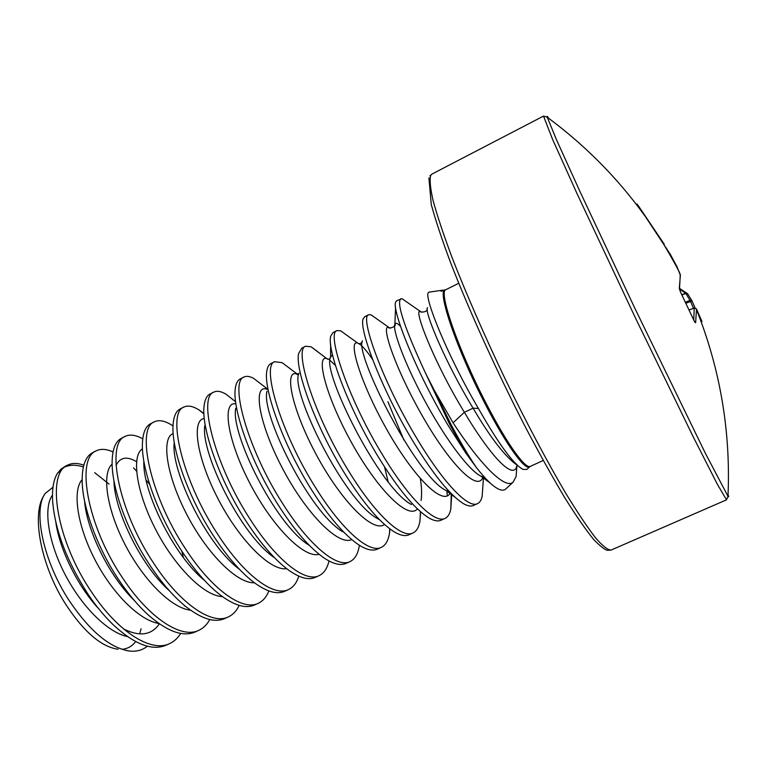 <?xml version="1.0" encoding="UTF-8"?>
<svg xmlns="http://www.w3.org/2000/svg" width="767" height="767" viewBox="0 0 767 767"><rect width="100%" height="100%" fill="white"/><g stroke="black" fill="none" stroke-linecap="round" stroke-linejoin="round"><path stroke-width="1.15" d="M680.406 275.43L677.069 266.839L670.339 254.385L637.099 204.051M728.056 494.552C728.871 496.882 728.842 497.457 727.979 496.268L705.333 453.22L634.76 308.075L579.89 191.347L556.334 139.402L547.13 116.92C546.89 115.827 547.379 116.248 548.587 118.214M428.964 292.16L428.331 292.726C423.787 296.561 447.42 355.926 478.426 408.485L473.066 408.169L464.371 412.282L453.076 422.818L434.189 390.115L450.814 424.093C459.797 441.159 468.292 455.598 476.307 467.419L465.828 453.076L448.129 425.407C415.273 370.624 391.055 308.238 395.82 301.815L396.721 300.741L401.985 298.651L406.088 301.508M465.828 453.076L449.817 424.611L425.781 373.692C404.66 328.295 396.318 303.301 400.748 298.727M180.676 633.427C177.8 638.125 174.138 641.509 169.67 643.571L166.046 645.22C152.278 651.03 135.04 644.548 114.321 625.805C105.3 617.282 96.7 607.004 88.541 595C67.055 561.741 55.099 530.591 52.664 501.551C51.955 489.125 53.527 479.749 57.381 473.412L60.919 469.193L65.32 466.298L57.381 473.412M169.67 643.571C151.444 652.832 118.358 632.133 92.356 593.198C55.723 540.284 46.145 472.76 67.812 465.051C72.347 462.856 77.678 462.913 83.795 465.224M209.784 619.535C207.042 624.606 203.399 628.192 198.874 630.301L195.201 631.97C183.208 637.118 167.935 631.768 149.383 615.93C138.904 606.611 128.856 594.818 119.23 580.523C97.313 548.127 82.683 507.361 82.174 481.676C81.944 466.01 85.482 456.307 92.769 452.578L96.354 450.795C100.995 448.57 106.555 448.963 113.037 451.964M198.874 630.301C181.434 639.199 149.057 617.972 123.094 578.702C86.556 525.299 75.789 457.918 96.354 450.795M133.563 467.88L136.555 471.139M239.179 605.384C236.6 610.896 233.005 614.722 228.403 616.869L224.693 618.557C214.261 623.111 200.801 618.701 184.301 605.326C172.633 595.499 161.3 582.345 150.303 565.864C127.073 531.186 111.742 487.534 112.107 462.367C112.289 449.357 115.453 441.293 121.598 438.178L125.222 436.365C129.987 434.122 135.826 434.937 142.748 438.829M228.403 616.869C211.788 625.412 180.13 603.639 154.215 564.023C117.782 510.132 105.788 442.904 125.222 436.365M268.862 590.935C266.485 596.975 262.966 601.098 258.287 603.284L254.529 604.99C245.488 608.979 233.705 605.364 219.17 594.147C206.515 584.003 194.051 569.632 181.76 551.032C157.293 514.13 141.253 467.765 142.413 443.508C142.854 432.828 145.634 426.193 150.754 423.614L154.426 421.783C159.248 419.539 165.317 420.843 172.642 425.695L173.006 425.944M258.287 603.284C242.497 611.462 211.587 589.123 185.71 549.162C149.402 494.773 136.152 427.708 154.426 421.783M298.804 576.151C296.704 582.834 293.272 587.301 288.507 589.545L284.71 591.271C276.925 594.732 266.705 591.798 254.04 582.479C240.627 572.201 227.147 556.717 213.6 536.018C187.953 496.891 171.166 447.947 173.054 424.947C173.649 416.347 176.046 410.987 180.255 408.878L183.965 407.028C187.934 405.158 192.968 406.136 199.065 409.981L203.907 413.49M288.507 589.545C273.579 597.34 243.436 574.435 217.607 534.12C181.415 479.212 166.88 412.33 183.965 407.028M329.005 560.955C327.241 568.443 323.933 573.332 319.091 575.643L315.247 577.388C308.612 580.37 299.839 578.021 288.929 570.36C274.979 560.121 260.617 543.602 245.843 520.803C219.055 479.49 201.472 428.139 204.012 406.692C204.674 399.914 206.697 395.676 210.091 393.97L213.849 392.1C217.061 390.566 221.145 391.285 226.102 394.248L235.364 401.563M319.091 575.643C305.036 583.045 275.679 559.555 249.908 518.895C213.84 463.469 197.982 396.769 213.849 392.1M359.407 545.279C358.093 553.755 354.968 559.191 350.03 561.578L346.138 563.352C340.538 565.873 333.089 564.033 323.818 557.801C309.552 547.753 294.442 530.285 278.498 505.405C250.617 461.897 232.171 408.312 235.277 388.716C235.929 383.51 237.597 380.231 240.282 378.888L244.088 376.99C246.629 375.772 249.86 376.271 253.781 378.476L262.209 384.957M350.03 561.578C336.876 568.577 308.324 544.493 282.611 503.468C246.677 447.516 229.467 381.007 244.088 376.99M389.972 528.971L389.55 532.825C388.409 540.419 385.676 545.26 381.333 547.35L377.402 549.134C372.724 551.252 366.501 549.824 358.735 544.848C344.373 535.107 328.65 516.757 311.565 489.816C282.639 444.112 263.254 388.457 266.83 370.969C267.443 367.105 268.776 364.661 270.837 363.635L274.682 361.708L282.103 362.666L289.677 368.342M381.333 547.35C369.1 553.937 341.382 529.249 315.726 487.85C279.936 431.361 261.336 365.063 274.682 361.708M420.613 511.848L419.961 521.081C418.907 527.284 416.596 531.234 413.01 532.95L409.032 534.752C405.187 536.507 400.086 535.433 393.72 531.541C379.473 522.231 363.251 503.056 345.054 474.016C315.112 426.107 294.681 368.524 298.67 353.424L301.747 348.189L305.63 346.243L311.076 346.789L317.768 351.698M413.01 532.95C401.726 539.115 374.852 513.804 349.273 472.031C313.617 414.995 293.608 348.908 305.63 346.243M451.245 494.379L450.823 508.904C449.884 513.842 447.966 516.996 445.071 518.377L441.044 520.208C437.947 521.608 433.863 520.841 428.772 517.888C414.861 509.125 398.255 489.173 378.975 458.024C348.026 407.852 326.454 348.486 330.788 336.051L333.022 332.562L336.962 330.596L340.692 330.826L346.55 335.045M445.071 518.377C434.755 524.11 408.763 498.167 383.241 456.01C347.739 398.418 326.272 332.562 336.962 330.596M482.817 486.872L482.155 496.316C481.34 500.113 479.797 502.548 477.525 503.622L473.44 505.472C471.024 506.575 467.841 506.057 463.891 503.9C450.536 495.808 433.681 475.118 413.327 441.821C381.41 389.358 358.592 328.391 363.175 318.851L364.68 316.752L368.668 314.758L370.988 314.777L375.993 318.315M477.525 503.622C468.186 508.924 443.105 482.318 417.651 439.779C382.311 381.621 359.359 316.004 368.668 314.758M184.396 605.412L184.387 605.901M387.929 401.745L403.883 440.037M446.883 491.11L447.353 495.76M44.026 495.434C31.447 513.554 40.421 563.975 64.62 602.594C83.104 631.289 100.956 646.84 118.185 649.266M147.36 646.207C142.633 650.071 136.852 651.701 130.026 651.097C110.506 648.345 90.391 631.768 69.682 601.366C42.981 561.214 32.713 509.748 45.205 493.478L52.942 487.256M121.838 649.313C127.562 648.844 132.164 646.265 135.654 641.567M139.987 632.861L141.09 628.787M443.556 290.175L441.178 290.405C440.488 291.604 441.284 291.527 443.556 290.175L445.656 289.753M529.968 466.557L526.852 469.423L523.046 469.433C513.487 464.284 498.617 443.968 478.426 408.485M453.076 422.818C480.19 464.495 505.079 489.682 513.065 482.203L516.086 476.623L516.728 468.253M476.307 467.419C485.262 478.876 492.539 486.038 498.138 488.905C501.292 490.477 503.756 490.573 505.511 489.212L513.075 482.213M425.781 373.692L434.189 390.115M694.624 321.804L695.631 322.773L694.03 320.644L680.655 292.371L679.322 288.248L680.377 275.209M693.751 319.944L694.24 308.018L696.513 308.986L695.631 322.773M693.521 308.286L690.032 300.357L685.688 293.234L679.514 289.073L679.322 288.248M677.069 266.839L677.146 267.884M679.495 289.255L680.655 292.371M680.588 292.237L694.03 320.644M693.962 320.501L694.681 321.977M689.255 309.916L694.26 308.056L696.484 308.919L702.006 321.546M664.251 244.242L638.633 206.198L664.203 244.165M666.561 248.172L666.475 248.815M686.072 303.176L692.026 300.932L695.046 307.912L692.026 300.932M685.602 302.198L690.032 300.357L691.882 300.683L687.788 294.049M687.721 293.895L685.688 293.234L681.873 294.691M681.997 294.921L685.813 293.464L687.606 293.723L679.648 288.469M611.174 550.035C607.915 550.15 602.699 546.075 595.518 537.82C587.244 527.054 577.302 512.174 565.691 493.171C547.341 462.022 526.181 422.186 505.204 379.071C484.466 335.668 465.847 292.975 451.878 257.022C443.499 234.529 437.248 215.757 433.115 200.695C430.249 188.04 429.462 179.574 430.747 175.288L431.907 174.109L543.515 116.085L552.518 139.22L577.215 194.041L635.143 317.327L692.841 436.059L717.394 484.351L726.522 499.825L611.174 550.035L607.675 550.332C605.364 550.131 600.858 546.708 594.157 540.073C586.352 530.611 576.755 516.824 565.365 498.694C553.132 478.253 539.978 454.697 525.903 428.034C497.428 372.887 469.078 310.462 450.315 261.921C441.773 238.978 435.426 219.851 431.275 204.54L428.916 177.915M530.265 466.394L529.681 466.806C525.28 470.976 506.239 444.889 485.463 404.506C456.816 349.618 436.404 289.514 445.282 289.821L445.972 289.629C437.909 290.683 458.321 350.068 486.451 403.988C506.786 443.508 525.5 469.49 530.265 466.394L543.247 460.459M64.85 467.007C70.219 464.639 76.384 464.649 83.344 467.026M94.715 472.654L109.058 484.111M517.562 465.521C505.443 457.103 490.612 437.986 473.066 408.169C444.908 361.919 423.595 309.983 427.545 307.653M484.754 477.515L480.679 476.058C467.602 469.327 443.134 435.311 423.394 398.198C403.576 361.046 392.34 329.187 394.871 324.173C395.676 322.495 397.555 323.204 400.518 326.32M449.778 492.136L446.01 490.449C416.03 476.537 353.817 351.919 362.475 340.778M411.457 504.533C379.838 488.483 322.313 372.561 330.366 357.48L332.475 354.68M379.588 519.786L377.038 518.319C344.249 500.343 291.211 392.886 298.545 374.296M342.763 531.799C309.235 512.126 260.502 412.876 267.012 391.228M308.612 544.963C274.768 523.803 230.158 432.473 235.776 408.265M274.538 557.753C240.809 535.299 200.206 451.753 204.837 425.455M239.553 569.411C206.563 545.164 170.734 470.43 174.205 442.837M204.54 580.475C173.246 555.25 142.144 490.017 143.87 461.274M169.449 590.839C140.677 565.432 114.197 509.902 113.957 480.736M116.047 465.473C119.988 457.228 126.823 455.962 136.555 461.686M134.235 600.398C108.646 575.586 86.566 529.307 84.562 500.899M159.383 623.801C151.693 635.172 139.795 636.907 123.708 629.036M98.761 608.845C77.064 585.576 59.289 548.376 55.79 521.982M516.086 476.623L516.891 466.154C512.682 482.165 485.981 448.935 464.371 412.282C434.132 362.781 413.039 308.372 420.23 311.335L421.773 312.14M482.75 477.582C477.179 492.309 448.551 462.3 421.649 414.698C394.631 367.163 380.566 324.134 388.725 327.317L390.298 328.123M449.999 493.44C442.223 506.517 411.611 474.476 385.35 426.931C358.956 379.454 347.758 338.506 357.882 343.185C361.382 344.651 366.3 350.116 372.647 359.589M420.374 478.723C421.735 487.582 421.965 494.83 421.064 500.467M417.315 509.048C407.325 520.39 374.929 486.326 349.522 438.925C323.942 391.573 315.668 352.772 327.672 358.966L328.439 359.349M330.04 360.394L335.467 365.523M384.545 466.902L388.169 481.81M384.516 524.494C372.187 533.65 338.352 497.524 314.115 450.565C289.677 403.634 284.327 367.144 297.97 374.584L282.103 362.666M351.737 539.594C337.442 546.305 303.713 510.323 280.732 464.984C257.549 419.674 253.321 383.874 266.993 389.291M319.13 554.311C303.253 558.817 270.233 523.88 248.403 480.449C226.37 437.046 222.507 401.4 235.661 403.835M286.695 568.692C269.591 571.271 237.569 537.763 216.773 496.345C195.796 454.946 191.923 419.367 204.3 418.561M254.452 582.786C236.389 583.668 205.451 551.665 185.614 512.203C165.605 472.74 161.636 437.411 173.179 433.595M222.42 596.611C203.581 596.017 173.697 565.365 154.752 527.696C135.644 490.036 131.665 455.167 142.47 448.829M190.59 610.187C171.137 608.289 142.307 578.874 124.196 542.892C105.951 506.891 101.992 472.654 112.126 464.188M146.104 480.027L149.632 484.38M181.798 551.099L183.418 557.638M158.97 623.513C139.048 620.455 111.263 592.21 93.957 557.801C76.537 523.391 72.625 489.892 82.136 479.634M127.562 636.61C107.303 632.497 80.593 605.374 64.044 572.47C47.42 539.565 43.556 506.901 52.472 495.137M517.6 465.559L516.421 466.911L516.968 465.857M726.522 499.825L727.979 496.268C730.817 431.974 720.386 369.915 696.676 310.098L696.484 308.919L694.24 308.018L689.236 309.868L694.24 308.037M679.514 289.073L680.271 274.519L679.198 271.815C647.099 210.12 603.102 158.577 547.197 117.188L543.515 116.085M65.32 466.298L67.822 465.051M126.373 650.541L130.026 651.116M441.178 290.405L428.964 292.15M445.972 289.629L458.752 283.282M427.229 309.369C426.701 312.773 418.945 312.342 420.23 311.335L401.985 298.651M395.59 307.394L394.871 324.173C397.364 326.282 387.872 329.513 388.725 327.317L370.988 314.777M454.716 496.997L446.01 490.449L449.357 491.685M362.177 342.36C360.404 343.779 358.966 344.057 357.853 343.204L340.692 330.826M330.625 344.393L330.587 357.192C329.657 359.186 328.535 359.771 327.221 358.937L311.076 346.789M377.038 518.319L379.464 519.662M299.072 373.27L296.867 374.401L297.951 374.593M483.431 478.081L482.155 496.316M451.705 494.734L450.823 508.904M420.46 511.714L419.961 521.081M389.722 528.789L389.55 532.825M266.993 388.629L253.781 378.476M235.613 401.755L226.102 394.248M203.926 413.94L199.065 409.981M490.343 483.162L480.679 476.058M429.942 175.873L431.907 174.109"/></g></svg>
